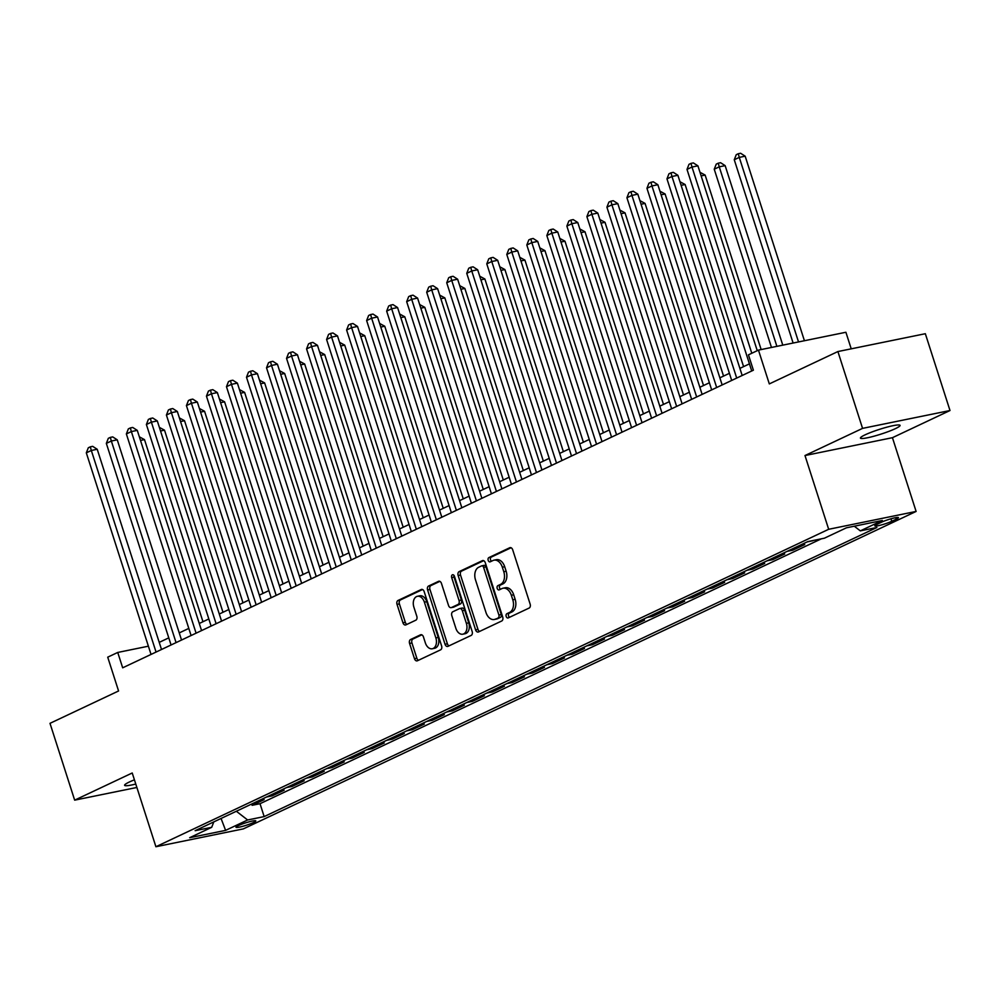 <?xml version="1.0" encoding="UTF-8"?>
<svg xmlns="http://www.w3.org/2000/svg" width="1000" height="1000" viewBox="0 0 1000 1000"><rect width="100%" height="100%" fill="white"/><g stroke="black" fill="none" stroke-linecap="round" stroke-linejoin="round"><path stroke-width="1.5" d="M506.2 616.45A2.237 1.5 -101.5 0 0 508.025 617.987A2.237 1.5 -101.5 0 0 508.25 617.9L529.138 608.05A3.188 2.138 -101.5 0 0 530.138 604.113L512.7 549.812A3.188 2.138 -101.5 0 0 510.1 547.625A3.188 2.138 -101.5 0 0 509.762 547.725L488.888 557.587A2.237 1.5 -101.5 0 0 488.188 560.337A2.237 1.5 -101.5 0 0 490.012 561.888A2.237 1.5 -101.5 0 0 490.238 561.8L492.95 560.525A10.213 6.85 -101.5 0 1 494 560.175A10.213 6.85 -101.5 0 1 502.337 567.212L503.787 571.737A10.213 6.85 -101.5 0 1 500.6 584.362L497.887 585.638A2.237 1.5 -101.5 0 0 497.2 588.387A2.237 1.5 -101.5 0 0 499.012 589.938A2.237 1.5 -101.5 0 0 499.25 589.85L501.95 588.575A10.213 6.85 -101.5 0 1 503.013 588.225A10.213 6.85 -101.5 0 1 511.337 595.262L512.788 599.788A10.213 6.85 -101.5 0 1 509.6 612.413L506.9 613.688A2.237 1.5 -101.5 0 0 506.2 616.45M503.013 588.225L505.375 587.75A10.213 6.85 -101.5 0 1 513.7 594.788L515.15 599.312A10.213 6.85 -101.5 0 1 511.962 611.925L509.263 613.2A2.237 1.5 -101.5 0 0 508.562 615.962A2.237 1.5 -101.5 0 0 509.513 617.312M511.075 547.75L491.25 557.1A2.237 1.5 -101.5 0 0 490.55 559.862A2.237 1.5 -101.5 0 0 491.5 561.213M494 560.175L496.362 559.7A10.213 6.85 -101.5 0 1 504.7 566.737L506.15 571.25A10.213 6.85 -101.5 0 1 502.962 583.875L500.25 585.15A2.237 1.5 -101.5 0 0 499.562 587.913A2.237 1.5 -101.5 0 0 500.513 589.263M134.425 779.837A20.8 2.5 162.2 0 0 129.288 782.038A20.8 2.5 162.2 0 0 124.6 785.312A20.8 2.5 162.2 0 0 135.775 784.038M895.375 428.65A20.8 2.5 162.2 0 0 900.062 425.375A20.8 2.5 162.2 0 0 886.712 427.212A20.8 2.5 162.2 0 0 865.125 434.825A20.8 2.5 162.2 0 0 860.438 438.1A20.8 2.5 162.2 0 0 873.787 436.25A20.8 2.5 162.2 0 0 895.375 428.65M253.463 822.537A10.4 1.25 162.2 0 0 255.8 820.9A10.4 1.25 162.2 0 0 249.125 821.825A10.4 1.25 162.2 0 0 238.337 825.625A10.4 1.25 162.2 0 0 235.987 827.262A10.4 1.25 162.2 0 0 242.662 826.338A10.4 1.25 162.2 0 0 253.463 822.537M410.575 639.513A3.188 2.138 -101.5 0 0 409.575 643.45L414.475 658.688A3.188 2.138 -101.5 0 0 417.075 660.888A3.188 2.138 -101.5 0 0 417.4 660.775L440.6 649.837A3.188 2.138 -101.5 0 0 441.587 645.888L424.162 591.6A3.188 2.138 -101.5 0 0 421.562 589.4A3.188 2.138 -101.5 0 0 421.225 589.513L398.038 600.45A3.188 2.138 -101.5 0 0 397.038 604.4L402.95 622.788A3.188 2.138 -101.5 0 0 405.55 624.987A3.188 2.138 -101.5 0 0 405.875 624.888L415.8 620.2A3.188 2.138 -101.5 0 0 416.8 616.25L413.875 607.125A8.537 5.725 -101.5 0 1 417.425 596.287A8.537 5.725 -101.5 0 1 424.387 602.175L435.863 637.913A8.537 5.725 -101.5 0 1 432.312 648.75A8.537 5.725 -101.5 0 1 425.35 642.875L423.438 636.912A3.188 2.138 -101.5 0 0 420.838 634.712A3.188 2.138 -101.5 0 0 420.5 634.825L410.575 639.513L412.938 639.025A3.188 2.138 -101.5 0 0 411.95 642.975L416.838 658.2A3.188 2.138 -101.5 0 0 418.462 660.275M862.562 428.375L804.987 455.538L892.438 437.688L950 410.525L862.562 428.375L837.9 351.55L769.312 383.913L758.462 350.112L748.45 354.837L753.388 370.2L122.675 667.812L117.737 652.45L107.725 657.175L118.575 690.975L50 723.337L74.662 800.15L136.875 787.463M804.987 455.538L828.675 529.288L155.912 846.737L132.225 772.987L74.662 800.15M475.588 629.85A3.188 2.138 -101.5 0 0 478.2 632.038A3.188 2.138 -101.5 0 0 478.525 631.938L501.725 620.988A3.188 2.138 -101.5 0 0 502.713 617.05L485.288 562.75A3.188 2.138 -101.5 0 0 482.688 560.55A3.188 2.138 -101.5 0 0 482.35 560.662L459.162 571.613A3.188 2.138 -101.5 0 0 458.162 575.55L475.588 629.85L477.962 629.362A3.188 2.138 -101.5 0 0 479.588 631.438M471.163 635.413L447.962 646.35A3.188 2.138 -101.5 0 1 447.638 646.462A3.188 2.138 -101.5 0 1 445.037 644.262L427.6 589.975A3.188 2.138 -101.5 0 1 428.6 586.025L438.525 581.35A3.188 2.138 -101.5 0 1 438.85 581.237A3.188 2.138 -101.5 0 1 441.463 583.438L448.525 605.45A3.188 2.138 -101.5 0 0 451.125 607.65A3.188 2.138 -101.5 0 0 451.463 607.537L458.05 604.438A3.188 2.138 -101.5 0 0 459.038 600.487L451.675 577.575A2.237 1.5 -101.5 0 1 452.612 574.738A2.237 1.5 -101.5 0 1 454.438 576.275L472.15 631.462A3.188 2.138 -101.5 0 1 471.163 635.413M837.9 351.55L925.337 333.713L950 410.525M251.688 804.013L252.1 805.312L264.125 799.638L258.525 800.788M271.712 794.562L272.125 795.863L284.137 790.2L278.55 791.338M291.737 785.113L292.15 786.413L304.163 780.75L298.575 781.888M311.75 775.662L312.175 776.963L324.188 771.3L318.6 772.438M331.775 766.225L332.2 767.525L344.212 761.85L338.612 762.987M351.8 756.775L352.225 758.075L364.237 752.4L358.638 753.55M371.825 747.325L372.238 748.625L384.25 742.95L378.663 744.1M391.85 737.875L392.262 739.175L404.275 733.512L398.688 734.65M411.875 728.425L412.287 729.725L424.3 724.062L418.713 725.2M431.887 718.975L432.312 720.275L444.325 714.613L438.725 715.75M451.912 709.538L452.337 710.837L464.35 705.163L458.75 706.3M471.938 700.088L472.35 701.388L484.375 695.713L478.775 696.862M491.962 690.638L492.375 691.938L504.387 686.263L498.8 687.412M511.987 681.188L512.4 682.487L524.412 676.825L518.825 677.962M532 671.737L532.425 673.037L544.438 667.375L538.85 668.512M552.025 662.288L552.45 663.587L564.462 657.925L558.862 659.062M572.05 652.837L572.475 654.15L584.487 648.475L578.888 649.613M592.075 643.4L592.487 644.7L604.5 639.025L598.913 640.175M612.1 633.95L612.513 635.25L624.525 629.575L618.938 630.725M632.125 624.5L632.537 625.8L644.55 620.138L638.962 621.275M652.138 615.05L652.562 616.35L664.575 610.688L658.975 611.825M672.163 605.6L672.588 606.9L684.6 601.237L679 602.375M692.188 596.15L692.6 597.463L704.625 591.788L699.025 592.925M712.212 586.712L712.625 588.013L724.638 582.337L719.05 583.475M732.237 577.263L732.65 578.562L744.663 572.888L739.075 574.038M752.25 567.812L752.675 569.113L764.688 563.438L759.1 564.587M772.275 558.362L772.7 559.663L784.712 554L779.112 555.138M792.3 548.913L792.725 550.212L804.737 544.55L799.137 545.688M812.688 540.588L813.45 540.438M881.5 522.2L877.1 524.288A10.075 1.212 162.2 0 0 874.825 525.862A10.075 1.212 162.2 0 0 881.287 524.975A10.075 1.212 162.2 0 0 891.75 521.287L896.15 519.212A10.075 1.212 162.2 0 0 898.425 517.625A10.075 1.212 162.2 0 0 891.963 518.525A10.075 1.212 162.2 0 0 881.5 522.2M828.675 529.288L916.112 511.438L243.35 828.888L155.912 846.737M252.1 805.312L260.025 803.7L264.163 816.6L876.862 527.5L860.312 530.875L854.287 526.2M264.163 816.6L247.625 819.975L225.6 830.375L189.675 837.7L211.7 827.312L195.162 830.688L807.85 541.575L824.4 538.2L846.425 527.812L882.337 520.475L860.312 530.875M812.738 540.763L807.15 541.912M792.725 550.212L787.125 551.362M772.7 559.663L767.1 560.8M752.675 569.113L747.075 570.25M732.65 578.562L727.062 579.7M712.625 588.013L707.038 589.15M692.6 597.463L687.013 598.6M672.588 606.9L666.988 608.05M652.562 616.35L646.963 617.5M632.537 625.8L626.95 626.938M612.513 635.25L606.925 636.388M592.487 644.7L586.9 645.837M572.475 654.15L566.875 655.288M552.45 663.587L546.85 664.737M532.425 673.037L526.825 674.188M512.4 682.487L506.812 683.625M492.375 691.938L486.788 693.075M472.35 701.388L466.763 702.525M452.337 710.837L446.737 711.975M432.312 720.275L426.712 721.425M412.287 729.725L406.7 730.875M392.262 739.175L386.675 740.312M372.238 748.625L366.65 749.762M352.225 758.075L346.625 759.212M332.2 767.525L326.6 768.662M312.175 776.963L306.575 778.112M292.15 786.413L286.562 787.562M272.125 795.863L266.537 797M260.025 803.7L821.363 538.825M851.225 348.837L845.9 332.262L758.462 350.112M892.438 437.688L916.112 511.438M148.4 646.188L117.737 652.45M749.438 363.862L739.887 368.375M729.412 373.312L719.862 377.825M709.388 382.762L699.837 387.275M689.362 392.212L679.812 396.712M669.338 401.662L659.788 406.163M649.325 411.112L639.775 415.613M629.3 420.55L619.75 425.062M609.275 430L599.725 434.513M589.25 439.45L579.7 443.963M569.225 448.9L559.675 453.4M549.212 458.35L539.663 462.85M529.188 467.8L519.637 472.3M509.162 477.238L499.613 481.75M489.137 486.688L479.588 491.2M469.113 496.138L459.562 500.65M449.087 505.588L439.538 510.087M429.075 515.037L419.525 519.538M409.05 524.487L399.5 528.987M389.025 533.925L379.475 538.438M369 543.375L359.45 547.888M348.975 552.825L339.425 557.337M328.963 562.275L319.413 566.775M308.938 571.725L299.387 576.225M288.913 581.175L279.363 585.675M268.888 590.612L259.337 595.125M248.863 600.062L239.312 604.575M228.837 609.513L219.288 614.025M208.825 618.962L199.275 623.462M188.8 628.413L179.25 632.913M168.775 637.863L159.225 642.362M211.7 827.312L213.8 821.888M236.337 811.25L247.625 819.975M225.6 830.375L221.062 818.462M483.663 560.688L461.525 571.125A3.188 2.138 -101.5 0 0 460.525 575.075L477.962 629.362M498.2 617.788A2.237 1.5 -101.5 0 0 498.9 615.025L483.6 567.375A2.237 1.5 -101.5 0 0 481.775 565.837A2.237 1.5 -101.5 0 0 481.55 565.913L478.7 567.25A10.213 6.85 -101.5 0 0 475.5 579.875L485.962 612.45A10.213 6.85 -101.5 0 0 494.3 619.487A10.213 6.85 -101.5 0 0 495.35 619.138L500.562 617.3A2.237 1.5 -101.5 0 0 501.262 614.55L498.9 615.025M482.025 565.812L483.913 565.425A2.237 1.5 -101.5 0 1 484.137 565.35A2.237 1.5 -101.5 0 1 485.962 566.888L501.262 614.55M494.3 619.487L496.662 619A10.213 6.85 -101.5 0 0 497.713 618.65L495.35 619.138M500.562 617.3L497.713 618.65M439.825 581.362L430.962 585.55A3.188 2.138 -101.5 0 0 429.963 589.487L447.4 643.787A3.188 2.138 -101.5 0 0 449.025 645.85M453.15 607.2A3.188 2.138 -101.5 0 0 453.488 607.175A3.188 2.138 -101.5 0 0 453.825 607.062L460.412 603.95A3.188 2.138 -101.5 0 0 461.4 600.013L454.05 577.087L451.675 577.575M453.975 575.388A2.237 1.5 -101.5 0 0 454.05 577.087M455.863 628.3A8.537 5.725 -101.5 0 0 462.825 634.188A8.537 5.725 -101.5 0 0 466.375 623.337L462.337 610.75A3.188 2.138 -101.5 0 0 459.725 608.55A3.188 2.138 -101.5 0 0 459.4 608.663L452.812 611.763A3.188 2.138 -101.5 0 0 451.825 615.712L455.863 628.3M462.825 634.188L465.188 633.7A8.537 5.725 -101.5 0 0 468.738 622.863L466.375 623.337M461.763 608.175A3.188 2.138 -101.5 0 1 462.088 608.062A3.188 2.138 -101.5 0 1 464.7 610.262L468.738 622.863M421.812 634.837L412.938 639.025M432.312 648.75L434.675 648.275A8.537 5.725 -101.5 0 0 438.225 637.425L435.863 637.913M417.425 596.287L419.787 595.8A8.537 5.725 -101.5 0 1 426.75 601.688L438.225 637.425M422.537 589.525L400.4 599.963A3.188 2.138 -101.5 0 0 399.4 603.913L405.312 622.312A3.188 2.138 -101.5 0 0 406.938 624.388M804.425 340.737L745.175 156.188L739.275 157.387L734.262 159.75L793.112 343.038M798.525 341.938L739.275 157.387L738.263 153.737L740.625 153.262L745.175 156.188M734.262 159.75L736.25 154.688L738.263 153.737M757.262 350.688L697.913 165.837L692 167.037L751.787 353.263M687 169.4L688.988 164.338L690.987 163.388L692 167.037L687 169.4L751.725 370.988M690.987 163.388L693.35 162.913L697.913 165.837M782.788 345.15L725.15 165.637L719.25 166.838L714.237 169.2L771.475 347.463M776.888 346.35L719.25 166.838L718.238 163.188L720.6 162.712L725.15 165.637M714.237 169.2L716.237 164.137L718.238 163.188M761.15 349.562L705.138 175.087L701.137 175.9M699.975 172.275L705.138 175.087M743.575 366.625L685.113 184.525L681.125 185.338M679.963 181.725L685.113 184.525M723.55 376.075L665.088 193.975L661.1 194.788M659.938 191.175L665.088 193.975M742.175 375.487L677.887 175.275L671.975 176.488L736.7 378.075M666.975 178.85L668.962 173.787L670.962 172.838L671.975 176.488L666.975 178.85L731.7 380.438M670.962 172.838L673.337 172.35L677.887 175.275M722.15 384.938L657.862 184.725L651.963 185.938L716.675 387.525M646.95 188.3L648.938 183.225L650.95 182.288L651.963 185.938L646.95 188.3L711.675 389.888M650.95 182.288L653.312 181.8L657.862 184.725M702.125 394.387L637.837 194.175L631.938 195.387L696.663 396.975M626.925 197.738L628.925 192.675L630.925 191.737L631.938 195.387L626.925 197.738L691.65 399.325M630.925 191.737L633.288 191.25L637.837 194.175M682.1 403.837L617.825 203.625L611.912 204.825L676.637 406.413M606.912 207.188L608.9 202.125L610.9 201.188L611.912 204.825L606.912 207.188L671.625 408.775M610.9 201.188L613.263 200.7L617.825 203.625M703.525 385.525L645.062 203.425L641.075 204.237M639.913 200.625L645.062 203.425M662.075 413.288L597.8 213.075L591.888 214.275L656.612 415.863M586.888 216.637L588.875 211.575L590.875 210.625L591.888 214.275L586.888 216.637L651.612 418.225M590.875 210.625L593.237 210.15L597.8 213.075M683.512 394.975L625.037 212.875L621.05 213.688M619.888 210.075L625.037 212.875M642.062 422.738L577.775 222.525L571.862 223.725L636.587 425.312M566.862 226.088L568.85 221.025L570.85 220.075L571.862 223.725L566.862 226.088L631.587 427.675M570.85 220.075L573.212 219.6L577.775 222.525M663.487 404.425L605.013 222.325L601.025 223.137M599.862 219.513L605.013 222.325M622.038 432.188L557.75 231.962L551.85 233.175L616.562 434.762M546.838 235.538L548.825 230.475L550.837 229.525L551.85 233.175L546.838 235.538L611.562 437.125M550.837 229.525L553.2 229.037L557.75 231.962M643.462 413.875L585 231.775L581 232.587M579.85 228.962L585 231.775M602.013 441.625L537.725 241.412L531.825 242.625L596.55 444.212M526.812 244.988L528.812 239.913L530.812 238.975L531.825 242.625L526.812 244.988L591.538 446.575M530.812 238.975L533.175 238.487L537.725 241.412M623.438 423.325L564.975 241.213L560.988 242.037M559.825 238.412L564.975 241.213M603.413 432.762L544.95 250.662L540.962 251.475M539.8 247.862L544.95 250.662M583.387 442.212L524.925 260.113L520.938 260.925M519.775 257.312L524.925 260.113M563.375 451.662L504.9 269.562L500.913 270.375M499.75 266.762L504.9 269.562M543.35 461.112L484.888 279.012L480.887 279.825M479.725 276.2L484.888 279.012M523.325 470.562L464.862 288.463L460.875 289.275M459.712 285.65L464.862 288.463M503.3 480.012L444.837 297.9L440.85 298.725M439.688 295.1L444.837 297.9M483.275 489.45L424.812 307.35L420.825 308.163M419.663 304.55L424.812 307.35M463.263 498.9L404.787 316.8L400.8 317.613M399.637 314L404.787 316.8M443.237 508.35L384.762 326.25L380.775 327.062M379.613 323.45L384.762 326.25M423.212 517.8L364.75 335.7L360.75 336.512M359.6 332.9L364.75 335.7M403.188 527.25L344.725 345.15L340.737 345.962M339.575 342.337L344.725 345.15M581.987 451.075L517.712 250.863L511.8 252.075L576.525 453.663M506.788 254.438L508.787 249.363L510.788 248.425L511.8 252.075L506.788 254.438L571.512 456.025M510.788 248.425L513.15 247.938L517.712 250.863M561.962 460.525L497.688 260.312L491.775 261.512L556.5 463.1M486.775 263.875L488.762 258.812L490.763 257.875L491.775 261.512L486.775 263.875L551.487 465.462M490.763 257.875L493.125 257.387L497.688 260.312M541.938 469.975L477.663 269.762L471.75 270.963L536.475 472.55M466.75 273.325L468.738 268.263L470.737 267.312L471.75 270.963L466.75 273.325L531.475 474.913M470.737 267.312L473.1 266.837L477.663 269.762M521.925 479.425L457.638 279.212L451.725 280.413L516.45 482M446.725 282.775L448.713 277.712L450.712 276.762L451.725 280.413L446.725 282.775L511.45 484.363M450.712 276.762L453.088 276.288L457.638 279.212M501.9 488.875L437.612 288.65L431.712 289.862L496.425 491.45M426.7 292.225L428.688 287.162L430.7 286.212L431.712 289.862L426.7 292.225L491.425 493.812M430.7 286.212L433.062 285.738L437.612 288.65M481.875 498.312L417.587 298.1L411.688 299.312L476.413 500.9M406.675 301.675L408.675 296.613L410.675 295.663L411.688 299.312L406.675 301.675L471.4 503.263M410.675 295.663L413.038 295.175L417.587 298.1M461.85 507.762L397.575 307.55L391.662 308.762L456.388 510.35M386.662 311.125L388.65 306.05L390.65 305.113L391.662 308.762L386.662 311.125L451.375 512.712M390.65 305.113L393.013 304.625L397.575 307.55M441.825 517.212L377.55 317L371.637 318.2L436.362 519.788M366.637 320.562L368.625 315.5L370.625 314.562L371.637 318.2L366.637 320.562L431.362 522.15M370.625 314.562L372.987 314.075L377.55 317M421.812 526.663L357.525 326.45L351.613 327.65L416.337 529.237M346.613 330.012L348.6 324.95L350.6 324L351.613 327.65L346.613 330.012L411.337 531.6M350.6 324L352.962 323.525L357.525 326.45M401.788 536.112L337.5 335.9L331.6 337.1L396.312 538.688M326.587 339.462L328.575 334.4L330.588 333.45L331.6 337.1L326.587 339.462L391.312 541.05M330.588 333.45L332.95 332.975L337.5 335.9M381.763 545.562L317.475 345.337L311.575 346.55L376.3 548.138M306.562 348.913L308.562 343.85L310.562 342.9L311.575 346.55L306.562 348.913L371.287 550.5M310.562 342.9L312.925 342.425L317.475 345.337M361.737 555L297.462 354.787L291.55 356L356.275 557.587M286.537 358.363L288.538 353.3L290.538 352.35L291.55 356L286.537 358.363L351.262 559.95M290.538 352.35L292.9 351.863L297.462 354.787M383.162 536.7L324.7 354.588L320.712 355.412M319.55 351.788L324.7 354.588M363.137 546.138L304.675 364.038L300.688 364.85M299.525 361.238L304.675 364.038M343.125 555.588L284.65 373.488L280.663 374.3M279.5 370.688L284.65 373.488M323.1 565.037L264.637 382.938L260.637 383.75M259.475 380.138L264.637 382.938M341.712 564.45L277.438 364.237L271.525 365.45L336.25 567.038M266.525 367.812L268.512 362.738L270.512 361.8L271.525 365.45L266.525 367.812L331.238 569.4M270.512 361.8L272.875 361.312L277.438 364.237M321.688 573.9L257.413 373.688L251.5 374.888L316.225 576.475M246.5 377.25L248.487 372.188L250.487 371.25L251.5 374.888L246.5 377.25L311.225 578.837M250.487 371.25L252.85 370.763L257.413 373.688M301.675 583.35L237.387 383.137L231.475 384.338L296.2 585.925M226.475 386.7L228.463 381.637L230.463 380.688L231.475 384.338L226.475 386.7L291.2 588.288M230.463 380.688L232.838 380.213L237.387 383.137M281.65 592.8L217.362 392.587L211.462 393.787L276.175 595.375M206.45 396.15L208.438 391.087L210.45 390.138L211.462 393.787L206.45 396.15L271.175 597.737M210.45 390.138L212.812 389.663L217.362 392.587M303.075 574.487L244.613 392.388L240.625 393.2M239.462 389.588L244.613 392.388M261.625 602.25L197.338 402.038L191.438 403.237L256.163 604.825M186.425 405.6L188.425 400.538L190.425 399.588L191.438 403.237L186.425 405.6L251.15 607.188M190.425 399.588L192.787 399.113L197.338 402.038M283.05 583.938L224.587 401.838L220.6 402.65M219.438 399.025L224.587 401.838M241.6 611.688L177.325 411.475L171.412 412.688L236.137 614.275M166.412 415.05L168.4 409.988L170.4 409.038L171.412 412.688L166.412 415.05L231.125 616.638M170.4 409.038L172.763 408.55L177.325 411.475M263.025 593.387L204.562 411.287L200.575 412.1M199.412 408.475L204.562 411.287M221.575 621.138L157.3 420.925L151.387 422.137L216.112 623.725M146.387 424.5L148.375 419.425L150.375 418.488L151.387 422.137L146.387 424.5L211.112 626.087M150.375 418.488L152.738 418L157.3 420.925M243.012 602.825L184.537 420.725L180.55 421.538M179.387 417.925L184.537 420.725M201.562 630.588L137.275 430.375L131.363 431.575L196.088 633.175M126.363 433.938L128.35 428.875L130.35 427.938L131.363 431.575L126.363 433.938L191.088 635.525M130.35 427.938L132.713 427.45L137.275 430.375M222.987 612.275L164.513 430.175L160.525 430.988M159.362 427.375L164.513 430.175M181.537 640.037L117.25 439.825L111.35 441.025L176.062 642.613M106.337 443.387L108.325 438.325L110.337 437.388L111.35 441.025L106.337 443.387L171.062 644.975M110.337 437.388L112.7 436.9L117.25 439.825M202.963 621.725L144.5 439.625L140.512 440.438M139.35 436.825L144.5 439.625M161.513 649.488L97.225 449.275L91.325 450.475L156.05 652.062M86.312 452.837L88.312 447.775L90.312 446.825L91.325 450.475L86.312 452.837L151.037 654.425M90.312 446.825L92.675 446.35L97.225 449.275M895.65 517.663L896.15 519.212M890.95 518.8L891.75 521.287M511.962 611.925L509.6 612.413M515.15 599.312L512.788 599.788M513.7 594.788L511.337 595.262M500.25 585.15L497.887 585.638M502.962 583.875L500.6 584.362M506.15 571.25L503.787 571.737M504.7 566.737L502.337 567.212M491.25 557.1L488.888 557.587M510.45 547.587L509.762 547.725M509.263 613.2L506.9 613.688M460.525 575.075L458.162 575.55M461.525 571.125L459.162 571.613M483.025 560.525L482.35 560.662M485.962 566.888L483.6 567.375M447.4 643.787L445.037 644.262M429.963 589.487L427.6 589.975M430.962 585.55L428.6 586.025M439.2 581.213L438.525 581.35M453.825 607.062L451.463 607.537M460.412 603.95L458.05 604.438M461.4 600.013L459.038 600.487M464.7 610.262L462.337 610.75M421.175 634.688L420.5 634.825M426.75 601.688L424.387 602.175M405.312 622.312L402.95 622.788M399.4 603.913L397.038 604.4M400.4 599.963L398.038 600.45M421.9 589.375L421.225 589.513M416.838 658.2L414.475 658.688M411.95 642.975L409.575 643.45M484.137 565.35L481.775 565.837M453.488 607.175L451.125 607.65M462.088 608.062L459.725 608.55"/></g></svg>
